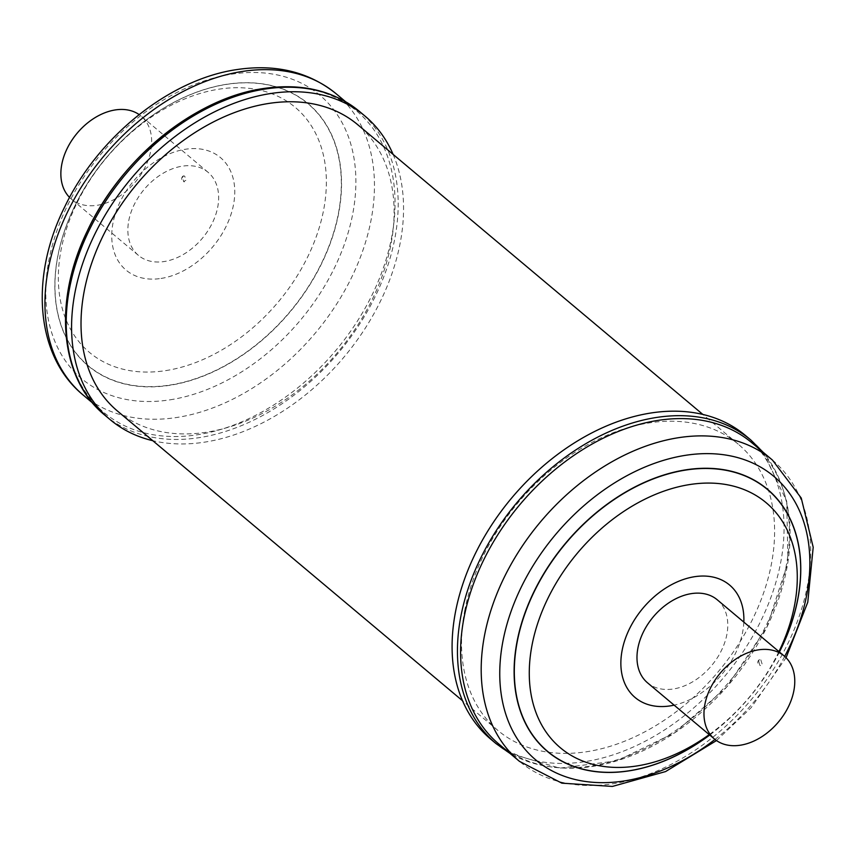 <?xml version="1.0" encoding="UTF-8"?>
<svg xmlns="http://www.w3.org/2000/svg" width="856" height="856" viewBox="0 0 856 856"><rect width="100%" height="100%" fill="white"/><g stroke="black" fill="none" stroke-linecap="round" stroke-linejoin="round"><path stroke-width="0.64" stroke-dasharray="4.28 3.21" d="M182.563 177.417L183.462 175.876L184.703 176.143L185.955 180.263L183.676 181.558L182.563 177.417M128.753 220.741A54.206 37.996 -50 0 1 162.116 173.854A54.206 37.996 -50 0 1 208.104 172.334A54.206 37.996 -50 0 1 217.756 206.959A54.206 37.996 -50 0 1 184.393 253.847A54.206 37.996 -50 0 1 138.405 255.366A54.206 37.996 -50 0 1 128.753 220.741M69.571 197.426A54.206 37.996 130 0 0 71.412 199.116A54.206 37.996 130 0 0 117.411 197.597A54.206 37.996 130 0 0 150.763 150.72A54.206 37.996 130 0 0 141.112 116.095A54.206 37.996 130 0 0 139.132 114.576M71.861 363.533A196.709 137.869 130 0 0 103.811 412.389A196.709 137.869 130 0 0 197.597 434.741A196.709 137.869 130 0 0 371.825 295.47A196.709 137.869 130 0 0 356.77 111.087A196.709 137.869 130 0 0 262.985 88.735M393.118 154.412A198.175 138.907 -50 0 1 363.779 330.491A198.175 138.907 -50 0 1 204.627 442.145A198.175 138.907 -50 0 1 152.775 440.69M760.813 659.826L762.075 663.946L759.796 665.251L758.683 661.1L759.582 659.569L760.813 659.826M717.232 599.778A54.206 37.996 -50 0 1 726.883 634.403A54.206 37.996 -50 0 1 693.52 681.29A54.206 37.996 -50 0 1 647.521 682.81M751.825 442.755A196.709 137.869 -50 0 1 726.487 687.24A196.709 137.869 -50 0 1 498.855 744.057M745.501 435.522A198.175 138.907 -50 0 1 719.971 681.836A198.175 138.907 -50 0 1 490.638 739.081M464.637 611.066A186.897 131 -50 0 1 579.651 449.411A186.897 131 -50 0 1 738.247 444.168A186.897 131 -50 0 1 771.502 563.548A186.897 131 -50 0 1 656.488 725.192A186.897 131 -50 0 1 497.892 730.436A186.897 131 -50 0 1 464.637 611.066M117.39 410.976A186.897 131 130 0 0 275.985 405.733A186.897 131 130 0 0 390.999 244.088A186.897 131 130 0 0 357.733 124.709M759.582 659.569A3.189 3.189 0 0 0 760.481 665.583L759.796 665.251M183.462 175.876A3.189 3.189 0 0 0 184.361 181.889L183.676 181.558M161.046 278.446A73.445 51.478 130 0 0 233.549 204.509A73.445 51.478 130 0 0 185.463 149.254A73.445 51.478 130 0 0 112.96 223.191A73.445 51.478 130 0 0 161.046 278.446M165.764 370.605A159.997 112.147 130 0 0 323.707 209.549A159.997 112.147 130 0 0 218.943 89.174A159.997 112.147 130 0 0 61.001 250.23A159.997 112.147 130 0 0 165.764 370.605M169.723 385.093A170.954 119.819 130 0 0 338.484 213.005A170.954 119.819 130 0 0 226.54 84.391A170.954 119.819 130 0 0 57.791 256.468A170.954 119.819 130 0 0 169.723 385.093M226.637 84.284A171.136 119.947 130 0 0 57.705 256.543A171.136 119.947 130 0 0 169.756 385.307A171.136 119.947 130 0 0 338.698 213.037A171.136 119.947 130 0 0 226.637 84.284M170.066 399.816A185.131 129.759 130 0 0 352.811 213.465A185.131 129.759 130 0 0 231.591 74.183A185.131 129.759 130 0 0 48.846 260.534A185.131 129.759 130 0 0 170.066 399.816M83.214 395.098A196.709 137.869 130 0 0 177.01 417.45A196.709 137.869 130 0 0 351.238 278.179A196.709 137.869 130 0 0 336.183 93.796M104.774 415.128A198.175 138.907 130 0 0 199.266 437.641A198.175 138.907 130 0 0 374.8 297.321A198.175 138.907 130 0 0 359.638 111.569M743.832 622.119A73.445 51.478 -50 0 1 720.142 676.326A73.445 51.478 -50 0 1 674.132 705.141M778.939 651.587A159.997 112.147 -50 0 1 745.544 701.578A159.997 112.147 -50 0 1 709.228 734.619M779.388 651.962A170.954 119.819 -50 0 1 745.394 701.952A170.954 119.819 -50 0 1 709.678 734.994M779.431 651.994A171.136 119.947 -50 0 1 745.426 701.984A171.136 119.947 -50 0 1 709.72 735.026M784.674 656.413A185.131 129.759 -50 0 1 749.995 706.446A185.131 129.759 -50 0 1 714.974 739.434M772.422 460.047A196.709 137.869 -50 0 1 747.074 704.531A196.709 137.869 -50 0 1 519.453 761.348M750.862 440.027A198.175 138.907 -50 0 1 725.321 686.33A198.175 138.907 -50 0 1 495.999 743.586M208.104 172.334L141.112 116.095M345.578 101.693L356.77 111.087M716.504 740.568L751.129 707.698L786.065 657.718M510.048 753.451L559.738 768.153L617.026 760.834L674.935 732.672L726.487 687.24L766.89 627.127L787.948 562.221L786.707 501.156L763.017 452.15M738.247 444.168L702.862 414.454M497.892 730.436L462.508 700.732M92.619 402.994L103.811 412.389M138.405 255.366L71.412 199.116"/><path stroke-width="1.28" d="M139.132 114.576A54.206 37.996 130 0 0 93.678 118.524A54.206 37.996 130 0 0 61.76 164.502A54.206 37.996 130 0 0 69.571 197.426M152.775 440.69A198.175 138.907 -50 0 1 110.135 419.622A198.175 138.907 -50 0 1 94.973 233.859A198.175 138.907 -50 0 1 270.496 93.55A198.175 138.907 -50 0 1 364.988 116.063A198.175 138.907 -50 0 1 393.118 154.412M793.876 690.653A54.206 37.996 130 0 0 784.224 656.028A54.206 37.996 130 0 0 738.225 657.547A54.206 37.996 130 0 0 704.873 704.435A54.206 37.996 130 0 0 714.514 739.049A54.206 37.996 130 0 0 760.513 737.53A54.206 37.996 130 0 0 793.876 690.653M714.514 739.049L647.521 682.81A54.206 37.996 -50 0 1 637.88 648.185A54.206 37.996 -50 0 1 671.232 601.308A54.206 37.996 -50 0 1 717.232 599.778L784.224 656.028M519.453 761.348L498.855 744.057A196.709 137.869 -50 0 1 524.204 499.583A196.709 137.869 -50 0 1 751.825 442.755L772.422 460.047A196.709 137.869 -50 0 0 544.801 516.874A196.709 137.869 -50 0 0 519.453 761.348L561.878 783.165L612.382 786.429L665.583 771.566L716.504 740.568M495.999 743.586L490.638 739.081A198.175 138.907 -50 0 1 516.168 492.778A198.175 138.907 -50 0 1 745.501 435.522L750.862 440.027A198.175 138.907 -50 0 0 521.529 497.272A198.175 138.907 -50 0 0 495.999 743.586L510.048 753.451M702.862 414.454L357.733 124.709A186.897 131 130 0 0 199.148 129.952A186.897 131 130 0 0 84.123 291.607A186.897 131 130 0 0 117.39 410.976L462.508 700.732M262.985 88.735A196.709 137.869 130 0 0 71.861 363.533M83.214 395.098C35.321 355.925 29.693 276.413 64.895 206.51C98.419 136.532 169.574 79.234 236.909 69.571C275.803 63.772 308.898 71.84 336.183 93.796A196.709 137.869 130 0 0 242.387 71.444A196.709 137.869 130 0 0 68.159 210.715A196.709 137.869 130 0 0 83.214 395.098L92.619 402.994M104.774 415.128C59.556 378.459 52.901 301.216 87.408 230.788C121.103 158.242 195.318 98.108 263.573 88.51C301.826 82.914 333.84 90.597 359.638 111.569A198.175 138.907 130 0 0 265.135 89.045A198.175 138.907 130 0 0 89.613 229.365A198.175 138.907 130 0 0 104.774 415.128L110.135 419.622M674.132 705.141A73.445 51.478 -50 0 1 622.975 678.498A73.445 51.478 -50 0 1 644.622 606.262A73.445 51.478 -50 0 1 710.651 576.623A73.445 51.478 -50 0 1 743.832 622.119M709.228 734.619A159.997 112.147 -50 0 1 546.021 731.955A159.997 112.147 -50 0 1 581.01 548.942A159.997 112.147 -50 0 1 751.622 493.035A159.997 112.147 -50 0 1 778.939 651.587M709.678 734.994A170.954 119.819 -50 0 1 533.01 735.561A170.954 119.819 -50 0 1 569.604 538.863A170.954 119.819 -50 0 1 753.12 479.777A170.954 119.819 -50 0 1 779.388 651.962M709.72 735.026A171.136 119.947 -50 0 1 532.839 735.646A171.136 119.947 -50 0 1 569.443 538.724A171.136 119.947 -50 0 1 753.173 479.585A171.136 119.947 -50 0 1 779.431 651.994M714.974 739.434A185.131 129.759 -50 0 1 520.994 744.206A185.131 129.759 -50 0 1 559.621 529.843A185.131 129.759 -50 0 1 759.818 466.659A185.131 129.759 -50 0 1 784.674 656.413M336.183 93.796L345.578 101.693M359.638 111.569L364.988 116.063M763.017 452.15L750.862 440.027M786.065 657.718L807.775 602.207L813.2 547.241L801.248 498.053L772.422 460.047"/></g></svg>
